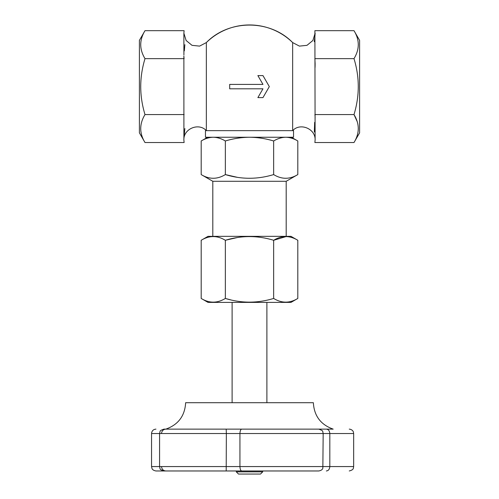 <?xml version="1.0" encoding="UTF-8"?>
<svg xmlns="http://www.w3.org/2000/svg" width="499" height="499" viewBox="0 0 499 499"><rect width="100%" height="100%" fill="white"/><g stroke="black" fill="none" stroke-linecap="round" stroke-linejoin="round"><path stroke-width="0.75" d="M326.571 470.969L326.352 470.969C328.423 470.75 329.577 469.285 329.82 466.565L353.66 466.565L353.66 433.531L239.938 433.531L239.938 466.565C240.063 469.285 240.674 470.75 241.766 470.969L226.203 470.969L226.346 433.531L151.553 433.531L151.553 466.565L329.82 466.565L329.82 433.531C329.577 430.812 328.423 429.346 326.352 429.128L333.176 429.128C320.726 424.705 314.121 415.898 313.36 402.705L185.64 402.705C184.88 415.898 178.274 424.705 165.824 429.128L165.868 429.128C163.273 429.346 161.826 430.812 161.526 433.531M297.809 174.581L286.189 181.287L212.811 181.287L201.191 174.581C209.224 179.49 217.271 179.49 225.348 174.581C241.41 179.49 257.509 179.49 273.652 174.581C281.686 179.49 289.738 179.49 297.809 174.581L297.809 140.986C293.874 138.597 289.844 137.35 285.734 137.25C281.617 137.35 277.594 138.597 273.652 140.986C265.78 138.597 257.727 137.35 249.5 137.25C241.273 137.35 233.22 138.597 225.348 140.986C221.406 138.597 217.383 137.35 213.266 137.25C209.156 137.35 205.126 138.597 201.191 140.986C205.126 138.597 209.156 137.35 213.266 137.25M273.652 174.581L273.652 140.986M201.191 174.581L201.191 140.986L207.665 137.25M237.281 177.307L225.348 174.581L225.348 140.986M293.537 130.644L205.463 130.644L205.463 137.25L293.537 137.25L293.537 130.644M161.526 466.565C161.826 469.285 163.273 470.75 165.868 470.969L155.956 470.969C152.045 470.22 152.076 468.368 151.958 468.405L151.553 466.565M241.766 429.128C240.674 429.346 240.063 430.812 239.938 433.531L226.346 433.531L226.203 429.128L326.352 429.128M318.767 429.128C321.749 430.163 323.078 431.005 322.753 431.66L323.171 433.531L322.847 468.218C322.772 468.187 322.647 470.283 318.767 470.969L163.978 470.969C161.127 470.021 159.805 469.197 160.017 468.499L159.574 466.565L159.574 433.531L160.067 431.504C159.886 430.818 161.189 430.026 163.978 429.128L226.203 429.128M353.997 30.67C359.685 39.97 359.685 49.289 353.997 58.639C359.685 77.233 359.685 95.883 353.997 114.57C359.685 123.871 359.685 133.196 353.997 142.539L359.598 132.846L359.598 40.363L353.997 30.67L314.888 30.67L315.118 140.069C315.724 128.817 300.267 122.33 292.657 130.632A61.658 61.658 0 0 0 292.657 130.632L292.657 42.577C270.021 19.249 228.979 19.249 206.343 42.577L199.588 46.114L192.009 45.334L186.121 40.494L183.882 33.208M163.978 470.969L167.87 470.969M262.961 75.592L269.317 86.608L262.961 97.617L257.877 97.617L262.961 88.81L229.683 88.81L229.683 84.4L262.961 84.4L257.877 75.592L262.961 75.592M145.003 30.67L139.402 40.363L139.402 132.846L145.003 142.539C139.315 133.239 139.315 123.92 145.003 114.57C139.315 95.976 139.315 77.326 145.003 58.639C139.315 49.339 139.315 40.014 145.003 30.67L184.112 30.67L183.882 33.14M184.873 44.654L184.337 50.879M183.906 54.952L183.882 33.339M183.9 56.805L184.069 58.371M230.781 299.887L225.348 298.452L225.348 240.281C241.41 235.372 257.509 235.372 273.652 240.281C281.686 235.372 289.738 235.372 297.809 240.281L297.809 298.452C289.738 303.361 281.686 303.361 273.652 298.452L273.652 240.281L286.189 236.545M297.809 298.452L290.986 302.394L208.014 302.394L201.191 298.452C209.224 303.361 217.271 303.361 225.348 298.452C241.41 303.361 257.509 303.361 273.652 298.452M184.873 128.555L183.95 138.142M183.906 138.853L183.882 55.963M145.003 142.539L184.112 142.539L183.882 140.069C183.276 128.817 198.733 122.33 206.343 130.632L206.343 42.577A61.658 61.658 0 0 1 292.657 42.577L299.412 46.114L306.991 45.334L312.879 40.494L315.118 33.208M297.809 240.281L290.986 236.339L208.014 236.339L201.191 240.281C209.224 235.372 217.271 235.372 225.348 240.281L237.281 237.549M145.003 114.57L184.112 114.57M145.003 58.639L184.112 58.639M183.906 107.235L183.882 109.231M259.156 474.05L238.491 474.05L236.289 471.848L262.711 471.848L260.509 474.05L259.156 474.05M353.997 58.639L314.888 58.639L315.118 63.772M357.159 121.494L353.997 114.57L314.888 114.57M212.811 181.287L212.811 236.339M295.739 402.705L203.261 402.705M315.037 67.671L315.087 66.099M315.094 65.974L315.118 63.984M314.27 41.691L315.05 35.067M315.094 34.356L315.118 33.14M315.118 139.87L314.888 142.539L353.997 142.539M314.32 132.054L314.663 122.33M315.094 118.257L315.118 117.14M315.1 116.404L314.931 114.845M201.191 298.452L201.191 240.281M285.734 137.25C289.844 137.35 293.874 138.597 297.809 140.986L291.335 137.25M318.767 470.969L241.766 470.969M232.104 302.394L232.104 402.705M266.896 302.394L266.896 402.705M353.66 466.565C353.217 467.95 354.215 469.709 349.256 470.969M286.189 181.287L286.189 236.339M151.553 433.531C151.815 430.862 153.28 429.389 155.956 429.128M236.289 470.969L236.289 471.848M262.711 470.969L262.711 471.848M353.66 433.531L353.336 431.878C353.529 432.078 352.519 429.383 349.256 429.128"/></g></svg>
